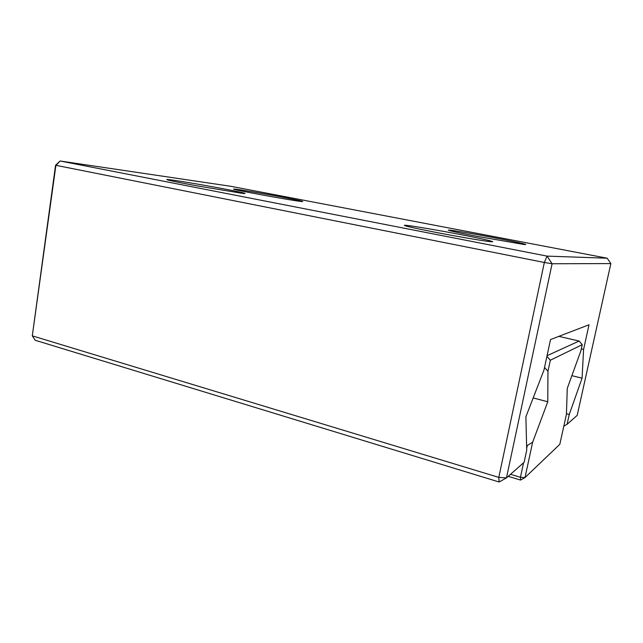 <?xml version="1.0" encoding="UTF-8"?>
<svg xmlns="http://www.w3.org/2000/svg" width="643" height="643" viewBox="0 0 643 643"><rect width="100%" height="100%" fill="white"/><g stroke="black" fill="none" stroke-linecap="round" stroke-linejoin="round"><path stroke-width="0.96" d="M508.203 476.342L520.541 480.064L525.01 477.572L559.82 444.313L566.427 414.309L567.279 388.356L580.878 350.837L582.236 344.68L550.344 360.225L547.957 371.26L547.772 401.762L532.645 442.215L525.01 477.572L520.444 477.283L523.571 462.767M526.601 445.302L527.284 445.495L532.645 442.215M510.51 474.301L520.444 477.283L520.541 480.064M526.673 448.316L527.284 445.495M533.176 397.937L547.772 401.762M544.533 367.418L547.957 371.26M546.912 356.351L550.344 360.225M547.048 355.708L579.126 341.039L582.236 344.68M558.839 336.361L579.126 341.039M563.815 426.18L567.078 424.308L569.256 414.454L582.076 378.18L583.587 349.43L589.02 324.771L550.529 339.552L543.97 370.038L525.886 416.809L526.721 450.164L524.117 462.277L506.467 477.878L498.799 477.395L499.129 482.001L506.467 477.878L552.088 263.751L547.032 256.115L544.34 262.481L498.799 477.395L32.295 335.855L35.188 340.26L499.129 482.001M566.443 413.706L569.256 414.454M610.85 263.582L607.217 258.213L230.676 186.277L60.104 160.999L55.877 165.516L32.295 335.855L55.555 165.251L544.34 262.481L552.088 263.751L610.85 263.582L577.205 415.362L567.078 424.308M571.876 375.665L582.076 378.18M581.304 348.892L583.587 349.43M55.555 165.251L60.104 160.999L547.032 256.115L607.217 258.213M284.978 197.65C300.056 200.56 305.529 201.846 301.39 201.492C290.861 200.471 225.556 188.383 234.261 189.082C237.388 189.13 265.422 193.889 284.978 197.65M227.067 189.476C243.102 192.611 248.423 193.929 243.03 193.447L195.777 185.642C174.743 181.712 165.171 179.654 167.051 179.461C171.102 179.51 205.117 185.216 227.067 189.476M461.152 234.687C484.862 239.244 500.061 242.869 489.034 241.511C480.482 240.498 455.284 236.158 433.985 232.01C411.295 227.526 401.666 225.275 405.106 225.251C410.226 225.5 437.73 230.146 461.152 234.687M496.629 238.191C517.502 242.178 531.697 245.401 523.402 244.38L475.981 236.158C455.469 232.155 446.403 230.122 448.774 230.049C452.576 230.234 475.965 234.221 496.629 238.191M405.299 225.838L405.106 225.251"/></g></svg>
